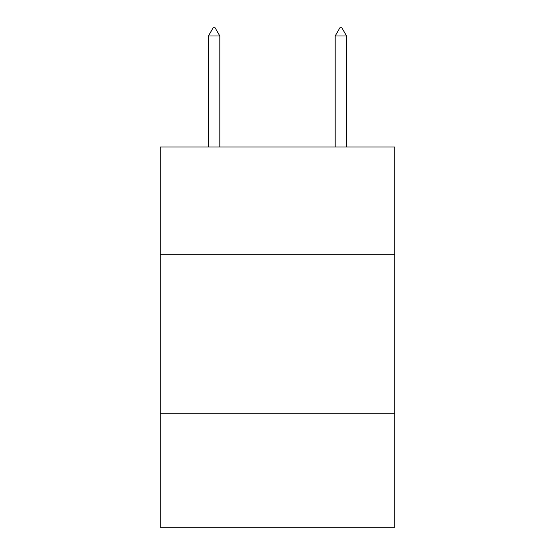 <?xml version="1.0" encoding="UTF-8"?>
<svg xmlns="http://www.w3.org/2000/svg" width="555" height="555" viewBox="0 0 555 555"><rect width="100%" height="100%" fill="white"/><g stroke="black" fill="none" stroke-linecap="round" stroke-linejoin="round"><path stroke-width="0.83" d="M160.263 254.752L394.737 254.752L394.737 147.019L160.263 147.019L160.263 527.25L394.737 527.25L394.737 413.177L160.263 413.177M394.737 413.177L394.737 254.752M219.829 35.992L215.076 27.75L213.175 27.75L208.423 35.992L219.829 35.992L219.829 147.019M208.423 35.992L208.423 147.019M339.924 27.75L341.825 27.75L346.577 35.992L335.171 35.992L339.924 27.75M346.577 147.019L346.577 35.992M335.171 147.019L335.171 35.992"/></g></svg>
